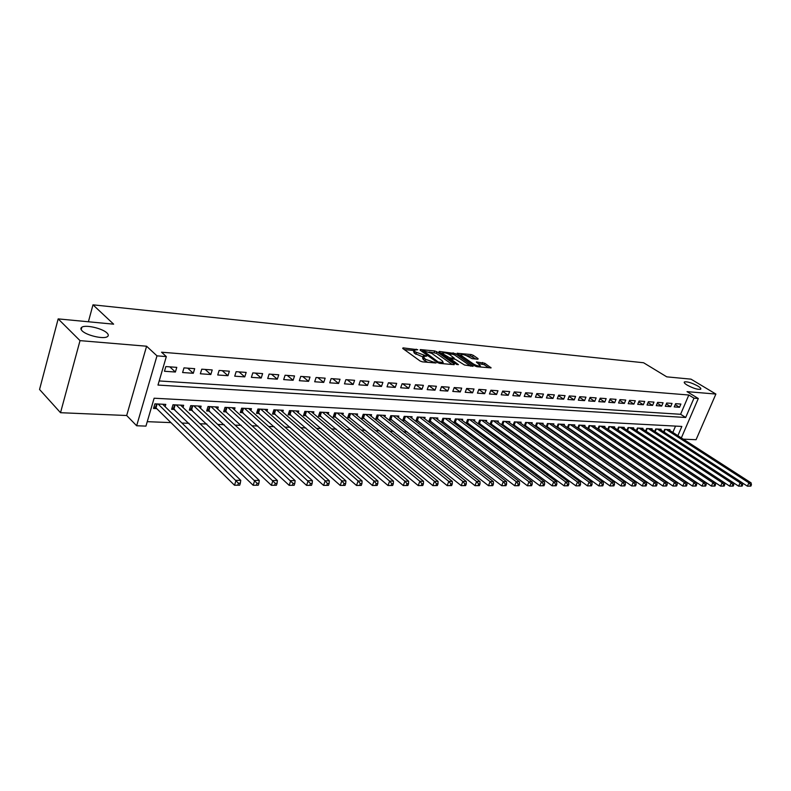 <?xml version="1.0" encoding="UTF-8"?>
<svg xmlns="http://www.w3.org/2000/svg" width="791" height="791" viewBox="0 0 791 791"><rect width="100%" height="100%" fill="white"/><g stroke="black" fill="none" stroke-linecap="round" stroke-linejoin="round"><path stroke-width="1.19" d="M417.786 349.731L403.015 347.872L402.718 348.435L420.14 361.022L422.384 361.843L436.029 362.99L425.459 359.282L423.136 356.563L426.745 356.118L414.988 351.768L414.158 350.136L417.786 349.731M687.132 385.088C693.331 388.391 697.84 389.765 700.678 389.221C701.271 388.628 700.332 387.57 697.88 386.048C691.71 382.775 687.211 381.41 684.393 381.944C683.79 382.528 684.699 383.576 687.132 385.088M82.086 330.796C86.377 335.433 103.641 339.428 107.349 336.679C108.703 335.799 108.594 334.583 107.022 333.031C102.642 328.443 85.695 324.498 81.859 327.207C80.504 328.067 80.583 329.264 82.086 330.796M477.922 359.213L478.09 358.659L473.216 355.307L471.11 354.536L457.03 353.261L474.857 365.936L477.013 366.727L491.092 367.894L484.774 363.237L476.39 361.981L480.473 365.946C478.723 366.302 476.38 365.65 473.453 363.979L461.904 355.97L461.133 354.625C462.883 354.269 465.207 354.922 468.104 356.563L472.138 358.669L477.922 359.213L478.09 358.659M159.189 380.946L680.586 414.286L688.823 395.016L693.974 398.17L698.305 398.516L681.348 437.917M58.168 318.892L80.02 340.634L60.521 412.704L39.55 389.479L58.168 318.892L113.637 324.172L92.982 304.832L643.577 362.753L666.764 376.842L691.008 379.156L715.885 394.056L687.023 391.634L698.305 398.516M60.521 412.704L126.679 415.512L146.592 346.221L80.02 340.634M146.592 346.221L156.984 355.851L166.328 356.593L157.982 385.069L685.688 417.49L693.974 398.17M688.823 395.016L161.552 352.203L166.328 356.593M436.85 351.758L434.684 350.967L420.347 349.563L420.08 350.126L437.552 362.585L439.766 363.395L454.133 364.681L454.35 364.097L436.85 351.758L436.306 353.261L429.137 351.985M439.183 351.412L455.27 353.557L473.117 366.282L464.505 365.007L455.171 359.203L450.682 358.887L458.434 364.641L456.753 364.493L438.946 351.965L439.183 351.412L438.975 351.985M683.286 439.163L696.07 439.707L715.885 394.056M598.797 429.543L599.39 429.572M588.731 429.068L589.433 429.108M578.488 428.584L579.319 428.623M568.086 428.089L569.036 428.139M557.507 427.595L558.584 427.644M546.749 427.081L547.955 427.14M535.804 426.567L537.148 426.626M524.68 426.033L526.163 426.102M513.359 425.499L514.981 425.578M501.84 424.955L503.61 425.034M490.123 424.401L492.051 424.49M486.287 421.593L486.702 420.486L479.593 420.13L478.199 423.838L480.275 423.936M474.392 421.02L474.818 419.892L467.58 419.527L466.186 423.264L468.302 423.363M462.28 420.446L462.715 419.279L455.359 418.914L453.955 422.691L456.11 422.79M449.96 419.863L450.405 418.666L442.911 418.291L441.507 422.097L443.702 422.196M437.413 419.27L437.868 418.034L430.235 417.658L428.831 421.494L431.065 421.603M424.638 418.666L425.093 417.401L417.322 417.005L415.928 420.881L418.202 420.99M411.627 418.053L412.091 416.748L404.181 416.343L402.777 420.258L405.091 420.377M398.367 417.43L398.852 416.076L390.784 415.671L389.38 419.625L391.743 419.744M384.861 416.788L385.355 415.404L377.139 414.988L375.735 418.983L378.147 419.092M371.108 416.145L371.602 414.711L363.227 414.296L361.833 418.32L364.285 418.439M357.087 415.493L357.591 414.009L349.058 413.584L347.654 417.648L350.156 417.767M342.79 414.82L343.314 413.298L334.603 412.862L333.209 416.966L335.76 417.084M328.216 414.138L328.749 412.566L319.871 412.121L318.476 416.274L321.077 416.392M313.355 413.446L313.898 411.824L304.842 411.369L303.457 415.562L306.107 415.68M298.197 412.744L298.751 411.063L289.516 410.598L288.132 414.83L290.831 414.959M282.733 412.032L283.307 410.282L273.884 409.817L272.5 414.089L275.258 414.227M266.953 411.3L267.536 409.491L257.925 409.016L256.541 413.337L259.359 413.466M250.856 410.559L251.449 408.69L241.641 408.196L240.256 412.566L243.134 412.704M234.423 409.807L235.026 407.869L225.01 407.365L223.635 411.775L226.572 411.913M217.644 409.046L218.267 407.029L208.033 406.515L206.669 410.974L209.664 411.112M200.509 408.265L201.141 406.169L190.7 405.645L189.336 410.153L192.391 410.302M183.008 407.464L183.66 405.289L172.992 404.755L171.627 409.313L174.752 409.461M176.779 367.36L165.843 366.569L164.459 371.266L175.394 372.027L176.779 367.36M194.685 368.665L183.987 367.884L182.602 372.531L193.301 373.283L194.685 368.665M212.215 369.941L201.745 369.179L200.35 373.777L210.821 374.509L212.215 369.941M229.37 371.197L219.127 370.445L217.723 374.993L227.976 375.705L229.37 371.197M246.169 372.413L236.133 371.681L234.729 376.18L244.765 376.882L246.169 372.413M262.622 373.609L252.794 372.897L251.39 377.347L261.218 378.029L262.622 373.609M278.739 374.786L269.108 374.084L267.704 378.484L277.325 379.156L278.739 374.786M294.529 375.933L285.086 375.25L283.682 379.601L293.115 380.263L294.529 375.933M309.993 377.06L300.748 376.387L299.334 380.698L308.579 381.341L309.993 377.06M325.16 378.167L316.093 377.505L314.68 381.766L323.737 382.409L325.16 378.167M340.021 379.245L331.132 378.602L329.718 382.824L338.597 383.447L340.021 379.245M354.595 380.313L345.885 379.68L344.461 383.853L353.172 384.466L354.595 380.313M368.883 381.351L360.34 380.728L358.926 384.861L367.469 385.464L368.883 381.351M382.903 382.369L374.529 381.756L373.105 385.86L381.48 386.443L382.903 382.369M396.657 383.368L388.44 382.775L387.017 386.829L395.233 387.402L396.657 383.368M410.153 384.357L402.085 383.764L400.671 387.788L408.729 388.351L410.153 384.357M423.403 385.316L415.483 384.742L414.059 388.717L421.979 389.271L423.403 385.316M436.405 386.265L428.633 385.701L427.209 389.637L434.981 390.181L436.405 386.265M449.169 387.195L441.536 386.641L440.112 390.546L447.746 391.08L449.169 387.195M461.697 388.104L454.212 387.56L452.788 391.426L460.283 391.95L461.697 388.104M474.007 389.004L466.65 388.47L465.227 392.296L472.583 392.811L474.007 389.004M486.099 389.884L478.871 389.36L477.448 393.157L484.675 393.661L486.099 389.884M497.974 390.744L490.875 390.23L489.451 393.997L496.56 394.491L497.974 390.744M509.641 391.594L502.671 391.09L501.247 394.818L508.227 395.302L509.641 391.594M521.111 392.435L514.259 391.931L512.835 395.629L519.697 396.113L521.111 392.435M532.383 393.256L525.649 392.761L524.225 396.429L530.969 396.894L532.383 393.256M543.466 394.056L536.842 393.582L535.428 397.211L542.053 397.675L543.466 394.056M554.353 394.857L547.847 394.383L546.433 397.982L552.949 398.437L554.353 394.857M565.071 395.629L558.664 395.164L557.25 398.733L563.657 399.178L565.071 395.629M575.601 396.4L569.302 395.945L567.898 399.475L574.197 399.92L575.601 396.4M585.963 397.151L579.763 396.706L578.359 400.206L584.559 400.642L585.963 397.151M596.147 397.893L590.056 397.448L588.652 400.928L594.753 401.353L596.147 397.893M606.173 398.624L600.181 398.189L598.777 401.64L604.779 402.055L606.173 398.624M616.041 399.346L610.138 398.911L608.744 402.332L614.647 402.748L616.041 399.346M625.75 400.048L619.946 399.633L618.552 403.024L624.356 403.43L625.75 400.048M635.302 400.75L629.587 400.335L628.192 403.697L633.917 404.092L635.302 400.75M644.705 401.433L639.079 401.017L637.694 404.359L643.32 404.755L644.705 401.433M653.969 402.105L648.422 401.699L647.038 405.012L652.585 405.397L653.969 402.105M663.076 402.767L657.628 402.372L656.243 405.654L661.701 406.04L663.076 402.767M672.053 403.42L666.684 403.034L665.31 406.287L670.679 406.663L672.053 403.42M674.229 406.92L679.518 407.286L680.893 404.063L675.603 403.677L674.229 406.92M147.255 421.672L170.935 422.612M181.93 423.037L189.079 423.323M200.024 423.749L206.837 424.016M217.733 424.451L224.219 424.708M235.056 425.133L241.225 425.37M252.013 425.795L257.886 426.033M268.624 426.448L274.19 426.675M284.879 427.091L290.168 427.298M300.798 427.723L305.82 427.921M316.4 428.336L321.166 428.524M331.686 428.93L336.195 429.108M346.676 429.523L350.937 429.691M361.358 430.106L365.383 430.264M375.755 430.67L379.561 430.818M389.874 431.224L393.463 431.362M403.726 431.767L407.098 431.906M417.312 432.301L420.486 432.43M430.64 432.825L433.616 432.944M443.731 433.339L446.51 433.458M456.565 433.854L459.175 433.952M469.182 434.348L471.604 434.437M481.551 434.832L483.805 434.921M493.713 435.307L495.799 435.396M505.647 435.782L507.585 435.861M517.383 436.246L519.153 436.316M528.902 436.701L530.534 436.761M540.233 437.146L541.706 437.205M551.357 437.581L552.701 437.631M562.302 438.006L563.499 438.056M573.05 438.432L574.128 438.481M583.629 438.847L584.579 438.886M594.031 439.262L594.852 439.292M604.255 439.658L604.957 439.687M614.32 440.063L614.904 440.083M672.825 432.43L675.534 426.102M165.121 406.663L165.794 404.389L154.888 403.845L153.533 408.453L156.727 408.611M490.025 424.332L491.399 420.723L498.379 421.069L497.974 422.147M501.652 424.816L502.997 421.306L509.859 421.643L509.463 422.691M513.082 425.301L514.397 421.87L521.15 422.216L520.755 423.234M524.314 425.776L525.61 422.434L532.244 422.77L531.859 423.758M535.349 426.24L536.624 422.987L543.15 423.314L542.774 424.283M546.215 426.705L547.461 423.531L553.878 423.857L553.502 424.797M556.894 427.16L558.12 424.065L564.428 424.381L564.062 425.311M567.394 427.615L568.6 424.589L574.81 424.905L574.444 425.805M577.727 428.06L578.913 425.113L585.014 425.42L584.658 426.3M587.891 428.495L589.058 425.617L595.059 425.924L594.713 426.774M597.887 428.93L599.034 426.122L604.947 426.418L604.611 427.259M607.735 429.355L608.862 426.616L614.676 426.903L614.34 427.723M617.415 429.78L618.532 427.1L624.257 427.387L623.921 428.188M626.956 430.195L628.044 427.575L633.68 427.852L633.354 428.643M636.34 430.611L637.417 428.04L642.964 428.327L642.648 429.088M645.585 431.016L646.643 428.504L652.11 428.781L651.794 429.533M655.759 428.959L654.711 431.431L655.719 428.959L661.108 429.236L660.792 429.968M664.677 429.414L663.659 431.817L664.667 429.414L669.977 429.671L669.67 430.393M92.982 304.832L88.394 321.769M677.877 435.683L681.842 426.438L154.126 398.219L145.949 426.112L136.655 425.766L156.984 355.851M126.679 415.512L136.655 425.766M680.586 414.286L685.688 417.49M175.394 372.027L169.808 366.856M193.301 373.283L187.665 368.151M210.821 374.509L205.146 369.427M227.976 375.705L222.251 370.672M244.765 376.882L239.011 371.899M261.218 378.029L255.424 373.085M277.325 379.156L271.501 374.262M293.115 380.263L287.252 375.409M308.579 381.341L302.696 376.526M323.737 382.409L317.834 377.633M338.597 383.447L332.665 378.711M353.172 384.466L347.219 379.769M367.469 385.464L361.487 380.807M381.48 386.443L375.498 381.835M395.233 387.402L389.231 382.834M408.729 388.351L402.708 383.813M421.979 389.271L415.947 384.772M434.981 390.181L428.93 385.721M447.746 391.08L441.685 386.651M460.283 391.95L454.212 387.56M472.583 392.811L466.621 388.539M484.675 393.661L478.822 389.488M496.56 394.491L490.796 390.428M508.227 395.302L502.572 391.347M519.697 396.113L514.13 392.247M530.969 396.894L525.501 393.137M542.053 397.675L536.674 393.997M552.949 398.437L547.659 394.847M563.657 399.178L558.456 395.688M574.197 399.92L569.075 396.499M584.559 400.642L579.526 397.309M594.753 401.353L589.799 398.091M604.779 402.055L599.904 398.872M614.647 402.748L609.851 399.633M624.356 403.43L619.63 400.375M633.917 404.092L629.26 401.116M643.32 404.755L638.742 401.838M652.585 405.397L648.076 402.54M661.701 406.04L657.262 403.242M670.679 406.663L666.309 403.924M679.518 407.286L675.217 404.596M413.97 350.67L413.614 351.669L414.444 353.3L414.988 351.768M422.918 356.929L414.444 353.3M422.948 357.097L422.592 358.096L423.442 359.776L423.996 358.234M427.773 362.327L423.442 359.776M413.94 350.512L404.3 349.582M452.234 364.513L436.306 353.261M422.434 351.342L421.672 351.263M423.037 350.65L438.184 361.971L443.178 362.505L442.278 360.825L431.787 353.379L423.037 350.65M440.547 353.093L442.733 353.3L442.347 354.358M448.062 353.824L452.6 354.259L453.144 352.776M470.694 366.164L454.726 355.04L452.6 354.259M449.98 354.852C447.053 353.181 444.69 352.519 442.881 352.885L443.622 354.239L449.822 357.868L454.311 358.194L449.98 354.852M450.465 359.49L449.506 359.401M488.67 367.766L484.221 364.71L478.268 363.583M475.955 359.025L470.576 355.999L466.275 355.584M460.965 355.07L458.918 354.872M239.693 485.18L240.316 483.222L238.437 483.212L237.804 485.18L239.693 485.18L234.502 485.249L236.064 480.345L240.771 480.364L162.63 404.231M154.047 406.703L155.985 407.879L234.502 485.249L237.804 485.18M158.081 404.003L238.437 483.212M240.771 480.364L240.316 483.222M258.271 485.219L258.904 483.281L257.065 483.271L256.432 485.209L258.271 485.219L253.15 485.279L254.722 480.434L259.319 480.453L180.566 405.13M172.131 407.602L253.15 485.279L256.432 485.209M176.116 404.913L257.065 483.271M259.319 480.453L258.904 483.281M276.425 485.249L277.058 483.331L275.268 483.331L274.625 485.249L276.425 485.249L271.362 485.308L272.944 480.523L277.433 480.542L198.116 406.01M189.83 408.492L271.362 485.308L274.625 485.249M193.755 405.793L275.268 483.331M277.433 480.542L277.058 483.331M294.173 485.279L294.806 483.39L293.046 483.38L292.413 485.279L294.173 485.279L289.17 485.348L290.752 480.612L295.142 480.631L215.3 406.871M207.163 409.362L289.17 485.348L292.413 485.279M211.029 406.663L293.046 483.38M295.142 480.631L294.806 483.39M311.516 485.308L312.148 483.439L310.428 483.439L309.795 485.308L311.516 485.308L306.572 485.377L308.164 480.691L312.445 480.71L232.119 407.721M224.13 410.213L306.572 485.377L309.795 485.308M227.946 407.513L310.428 483.439M312.445 480.71L312.148 483.439M328.473 485.348L329.105 483.499L327.425 483.489L326.792 485.338L328.473 485.348L323.588 485.407L325.18 480.78L329.372 480.799L248.601 408.542M240.741 411.043L323.588 485.407L326.792 485.338M244.518 408.344L325.18 480.78L327.425 483.489M329.372 480.799L329.105 483.499M345.054 485.377L345.687 483.548L344.045 483.538L343.413 485.367L345.054 485.377L340.229 485.437L341.821 480.859L345.924 480.879L264.748 409.352M257.016 411.854L340.229 485.437L343.413 485.367M260.743 409.155L341.821 480.859L344.045 483.538M345.924 480.879L345.687 483.548M361.279 485.407L361.912 483.598L360.31 483.588L359.668 485.397L361.279 485.407L356.504 485.466L358.105 480.938L362.12 480.958L280.568 410.143M272.964 412.645L356.504 485.466L359.668 485.397M276.642 409.956L358.105 480.938L360.31 483.588M362.12 480.958L361.912 483.598M377.149 485.437L377.791 483.647L376.219 483.637L375.577 485.427L377.149 485.437L372.432 485.496L374.034 481.017L377.96 481.037L296.071 410.925M288.586 413.426L372.432 485.496L375.577 485.427M292.225 410.737L374.034 481.017L376.219 483.637M377.96 481.037L377.791 483.647M392.682 485.466L393.325 483.687L391.782 483.687L391.14 485.456L392.682 485.466L388.025 485.516L389.617 481.086L393.463 481.106L311.268 411.686M303.912 414.187L388.025 485.516L391.14 485.456M307.501 411.498L389.617 481.086L391.782 483.687M393.463 481.106L393.325 483.687M407.889 485.486L408.532 483.736L407.029 483.736L406.386 485.486L407.889 485.486L403.281 485.545L404.883 481.165L408.64 481.185L326.169 412.437M318.921 414.939L403.281 485.545L406.386 485.486M322.471 412.249L404.883 481.165L407.029 483.736M408.64 481.185L408.532 483.736M422.78 485.516L423.422 483.785L421.949 483.776L421.306 485.516L422.78 485.516L418.221 485.575L419.823 481.235L423.511 481.254L340.783 413.169M333.654 415.671L418.221 485.575L421.306 485.516M337.154 412.981L419.823 481.235L421.949 483.776M423.511 481.254L423.422 483.785M437.364 485.545L438.006 483.825L436.563 483.825L435.92 485.545L437.364 485.545L432.855 485.605L434.457 481.304L438.066 481.324L355.11 413.891M348.089 416.382L432.855 485.605L435.92 485.545M351.56 413.713L434.457 481.304L436.563 483.825M438.066 481.324L438.006 483.825M451.651 485.575L452.284 483.874L450.87 483.865L450.237 485.565L451.651 485.575L447.192 485.625L448.784 481.373L452.323 481.393L369.17 414.593M362.258 417.084L447.192 485.625L450.237 485.565M365.679 414.415L448.784 481.373L450.87 483.865M452.323 481.393L452.284 483.874M465.642 485.595L466.285 483.914L464.9 483.914L464.258 485.595L465.642 485.595L461.232 485.654L462.834 481.442L466.295 481.462L382.973 415.285M376.16 417.777L461.232 485.654L464.258 485.595M379.542 415.107L462.834 481.442L464.9 483.914M466.295 481.462L466.285 483.914M479.356 485.625L479.999 483.954L478.634 483.954L478.001 485.615L479.356 485.625L474.995 485.674L476.587 481.511L479.989 481.531L396.509 415.967M389.805 418.449L474.995 485.674L478.001 485.615M393.147 415.789L476.587 481.511L478.634 483.954M479.989 481.531L479.999 483.954M492.803 485.644L493.436 484.003L492.111 483.993L491.468 485.644L492.803 485.644L488.492 485.704L490.074 481.581L493.406 481.59L409.797 416.63M403.192 419.111L488.492 485.704L491.468 485.644M406.495 416.462L490.074 481.581L492.111 483.993M493.406 481.59L493.436 484.003M505.983 485.674L506.616 484.043L505.311 484.033L504.678 485.664L505.983 485.674L501.712 485.723L503.303 481.64L506.566 481.66L422.839 417.282M416.333 419.764L501.712 485.723L504.678 485.664M419.596 417.124L503.303 481.64L505.311 484.033M506.566 481.66L506.616 484.043M518.906 485.694L519.539 484.082L518.263 484.072L517.621 485.694L518.906 485.694L514.684 485.743L516.266 481.709L519.469 481.719L435.643 417.925M429.236 420.397L514.684 485.743L517.621 485.694M432.469 417.767L516.266 481.709L518.263 484.072M519.469 481.719L519.539 484.082M531.582 485.714L532.214 484.122L530.959 484.112L530.326 485.714L531.582 485.714L527.399 485.773L528.981 481.768L532.125 481.778L448.22 418.558M441.902 421.02L527.399 485.773L530.326 485.714M445.106 418.399L528.981 481.768L530.959 484.112M532.125 481.778L532.214 484.122M544.01 485.743L544.643 484.151L543.417 484.151L542.784 485.733L544.01 485.743L539.867 485.793L541.459 481.828L544.534 481.848L460.58 419.171M454.341 421.633L539.867 485.793L542.784 485.733M457.514 419.022L541.459 481.828L543.417 484.151M544.534 481.848L544.643 484.151M556.211 485.763L556.844 484.191L555.638 484.191L555.005 485.763L556.211 485.763L552.108 485.812L553.69 481.887L556.716 481.897L472.711 419.784M466.571 422.236L552.108 485.812L555.005 485.763M469.696 419.635L553.69 481.887L555.638 484.191M556.716 481.897L556.844 484.191M568.175 485.783L568.808 484.23L567.622 484.23L566.989 485.783L568.175 485.783L564.121 485.832L565.703 481.946L568.67 481.956L484.636 420.387M478.575 422.829L564.121 485.832L566.989 485.783M481.679 420.229L565.703 481.946L567.622 484.23M568.67 481.956L568.808 484.23M579.932 485.803L580.554 484.27L579.398 484.26L578.765 485.803L579.932 485.803L575.907 485.862L577.479 482.006L580.396 482.016L496.353 420.97M490.38 423.412L575.907 485.862L578.765 485.803M493.446 420.822L577.479 482.006L579.398 484.26M580.396 482.016L580.554 484.27M591.46 485.832L592.093 484.3L590.946 484.3L590.313 485.822L591.46 485.832L587.476 485.882L589.048 482.055L591.905 482.075L507.871 421.544M501.969 423.986L587.476 485.882L590.313 485.822M505.004 421.405L589.048 482.055L590.946 484.3M591.905 482.075L592.093 484.3M602.782 485.852L603.404 484.339L602.287 484.329L601.654 485.842L602.782 485.852L598.836 485.901L600.409 482.115L603.217 482.124L519.183 422.117M513.369 424.54L598.836 485.901L601.654 485.842M516.375 421.969L600.409 482.115L602.287 484.329M603.217 482.124L603.404 484.339M613.895 485.872L614.528 484.369L613.42 484.369L612.798 485.862L613.895 485.872L609.999 485.921L611.562 482.164L614.32 482.184L530.316 422.671M524.571 425.093L609.999 485.921L612.798 485.862M527.548 422.532L611.562 482.164L613.42 484.369M614.32 482.184L614.528 484.369M624.821 485.892L625.444 484.399L624.356 484.399L623.733 485.892L624.821 485.892L620.955 485.941L622.507 482.223L625.216 482.233L541.252 423.225M535.596 425.637L620.955 485.941L623.733 485.892M538.533 423.086L622.507 482.223L624.356 484.399M625.216 482.233L625.444 484.399M635.539 485.911L636.172 484.438L635.104 484.428L634.481 485.911L635.539 485.911L631.712 485.961L633.275 482.273L635.934 482.283L552.009 423.758M546.423 426.171L631.712 485.961L634.481 485.911M549.34 423.63L633.275 482.273L635.104 484.428M635.934 482.283L636.172 484.438M646.079 485.931L646.702 484.468L645.654 484.468L645.031 485.921L646.079 485.931L642.282 485.981L643.834 482.322L646.455 482.342L562.599 424.292M557.082 426.685L642.282 485.981L645.031 485.921M559.969 424.164L643.834 482.322L645.654 484.468M646.455 482.342L646.702 484.468M656.431 485.951L657.054 484.497L656.026 484.497L655.403 485.941L656.431 485.951L652.674 485.99L654.226 482.372L656.787 482.391L573 424.816M567.552 427.199L652.674 485.99L655.403 485.941M570.42 424.688L654.226 482.372L656.026 484.497M656.787 482.391L657.054 484.497M666.605 485.961L667.228 484.527L666.22 484.527L665.597 485.961L666.605 485.961L662.878 486.01L664.43 482.421L666.951 482.441L583.244 425.331M577.865 427.704L662.878 486.01L665.597 485.961M580.703 425.202L664.43 482.421L666.22 484.527M666.951 482.441L667.228 484.527M676.612 485.981L677.225 484.567L676.236 484.557L675.613 485.981L676.612 485.981L672.914 486.03L674.456 482.47L676.938 482.49L593.319 425.835M588.01 428.208L672.914 486.03L675.613 485.981M590.818 425.706L674.456 482.47L676.236 484.557M676.938 482.49L677.225 484.567M686.44 486L687.053 484.596L686.084 484.586L685.461 486L686.44 486L682.781 486.05L684.314 482.52L686.756 482.53L603.226 426.329M597.986 428.692L682.781 486.05L685.461 486M600.764 426.211L684.314 482.52L686.084 484.586M686.756 482.53L687.053 484.596M696.11 486.02L696.723 484.626L695.764 484.616L695.141 486.02L696.11 486.02L692.481 486.07L694.014 482.569L696.406 482.579L612.985 426.814M607.804 429.177L692.481 486.07L695.141 486.02M610.563 426.695L694.014 482.569L695.764 484.616M696.406 482.579L696.723 484.626M705.612 486.04L706.225 484.656L705.275 484.646L704.662 486.04L705.612 486.04L702.013 486.079L703.545 482.619L705.898 482.629L622.596 427.298M617.474 429.651L702.013 486.079L704.662 486.04M620.203 427.18L703.545 482.619L705.275 484.646M705.898 482.629L706.225 484.656M714.955 486.05L715.568 484.675L714.639 484.675L714.026 486.05L714.955 486.05L711.396 486.099L712.918 482.658L715.232 482.668L632.049 427.773M626.986 430.116L711.396 486.099L714.026 486.05M629.695 427.654L712.918 482.658L714.639 484.675M715.232 482.668L715.568 484.675M724.151 486.07L724.754 484.705L723.844 484.705L723.241 486.07L724.151 486.07L720.621 486.119L722.134 482.708L724.418 482.718L641.353 428.238M636.36 430.571L720.621 486.119L723.241 486.07M639.039 428.129L722.134 482.708L723.844 484.705M724.418 482.718L724.754 484.705M733.198 486.089L733.801 484.735L732.901 484.735L732.298 486.089L733.198 486.089L729.688 486.129L731.21 482.747L733.455 482.757L650.518 428.702M645.634 431.046L729.688 486.129L732.298 486.089M648.234 428.584L731.21 482.747L732.901 484.735M733.455 482.757L733.801 484.735M742.087 486.109L742.7 484.764L741.81 484.764L741.207 486.099L742.087 486.109L738.616 486.149L740.129 482.797L742.334 482.807L659.546 429.157M733.455 482.787L738.616 486.149L741.207 486.099M657.301 429.038L740.129 482.797L741.81 484.764M742.334 482.807L742.7 484.764M750.847 486.119L751.45 484.794L750.58 484.784L749.977 486.119L750.847 486.119L747.406 486.168L748.909 482.836L751.084 482.846L668.435 429.602M742.353 482.896L747.406 486.168L749.977 486.119M666.22 429.483L748.909 482.836L750.58 484.784M751.084 482.846L751.45 484.794M415.977 349.958L416.254 349.167M433.982 362.881L434.279 362.051M424.905 356.375L425.202 355.555M415.888 354.338L416.432 352.806M423.066 356.622L423.501 355.396M424.905 360.825L425.459 359.282M432.281 362.733L432.578 361.892M402.797 348.495L403.015 347.872M454.143 364.681L454.35 364.097M420.14 350.166L420.347 349.563M434.14 352.47L434.684 350.967M422.552 351.886L422.849 351.046M437.888 362.792L438.184 361.971M439.44 363.356L439.737 362.535M441.21 363.534L441.516 362.693M454.726 355.04L455.27 353.557M472.593 366.332L472.81 365.758M450.672 360.212L450.969 359.401M443.326 355.05L443.622 354.239M447.36 357.888L447.657 357.077M449.318 359.262L449.822 357.868M453.52 359.045L453.807 358.244M461.618 356.751L461.904 355.97M473.166 364.76L473.453 363.979M476.657 362.476L476.864 361.922M482.105 363.939L482.648 362.466M484.221 364.71L484.774 363.237M490.568 367.944L490.786 367.37M457.317 353.755L457.514 353.201M470.576 355.999L471.11 354.536M472.672 356.771L473.216 355.307M155.511 407.533L156.578 403.934M155.985 407.879L157.142 403.964M173.526 408.393L174.593 404.834M174.01 408.739L175.167 404.863M191.165 409.244L192.233 405.714M191.64 409.58L192.806 405.743M208.429 410.074L209.496 406.584M208.903 410.41L210.07 406.614M225.326 410.885L226.404 407.434M225.811 411.211L226.977 407.464M241.888 411.676L242.966 408.265M242.362 412.002L243.539 408.294M258.103 412.457L259.191 409.076M258.588 412.783L259.764 409.105M274.002 413.218L275.09 409.876M274.477 413.545L275.654 409.906M289.575 413.96L290.663 410.658M290.05 414.286L291.236 410.687M304.842 414.702L305.929 411.419M305.316 415.018L306.503 411.449M319.811 415.413L320.909 412.17M320.286 415.73L321.472 412.2M334.494 416.115L335.582 412.912M334.969 416.432L336.155 412.932M348.89 416.808L349.988 413.634M349.365 417.114L350.551 413.653M363.01 417.49L364.107 414.336M363.484 417.796L364.681 414.365M376.872 418.152L377.969 415.028M377.347 418.459L378.533 415.057M390.477 418.805L391.565 415.71M390.942 419.101L392.138 415.74M403.825 419.448L404.913 416.382M404.29 419.744L405.486 416.412M416.926 420.07L418.024 417.045M417.391 420.367L418.587 417.075M429.79 420.693L430.887 417.688M430.255 420.98L431.451 417.717M442.426 421.296L443.524 418.32M442.891 421.583L444.087 418.35M454.835 421.89L455.932 418.943M455.3 422.176L456.496 418.973M467.026 422.473L468.124 419.556M467.491 422.76L468.687 419.586M479 423.056L480.097 420.15M479.465 423.333L480.661 420.179M490.776 423.62L491.864 420.743M491.241 423.897L492.427 420.772M502.344 424.174L503.432 421.326M502.799 424.451L503.986 421.356M513.705 424.718L514.803 421.89M514.17 424.994L515.356 421.919M524.888 425.251L525.975 422.453M525.343 425.528L526.529 422.483M535.873 425.776L536.96 423.007M536.338 426.052L537.514 423.037M546.68 426.3L547.768 423.551M547.145 426.567L548.321 423.58M557.309 426.804L558.397 424.085M557.764 427.081L558.95 424.105M567.77 427.308L568.848 424.609M568.225 427.575L569.401 424.629M578.053 427.802L579.131 425.123M578.508 428.069L579.684 425.153M588.168 428.287L589.255 425.627M588.623 428.554L589.799 425.657M598.134 428.762L599.212 426.131M598.579 429.029L599.756 426.151M607.933 429.236L609.001 426.616M608.378 429.493L609.545 426.646M617.573 429.701L618.651 427.1M618.028 429.958L619.195 427.13M627.075 430.156L628.143 427.575M627.52 430.413L628.687 427.605M636.419 430.601L637.487 428.05M636.864 430.858L638.03 428.069M645.624 431.046L646.692 428.504M646.069 431.293L647.226 428.534M655.136 431.718L656.293 428.989M664.084 432.094L665.211 429.434M81.186 329.669L81.859 327.207M422.305 351.708L422.621 350.799M442.752 363.662L443.178 362.505M450.297 359.954L450.623 359.035M453.985 359.084L454.311 358.194M460.609 356.049L460.995 355.011M480.078 367.004L480.473 365.946"/></g></svg>
